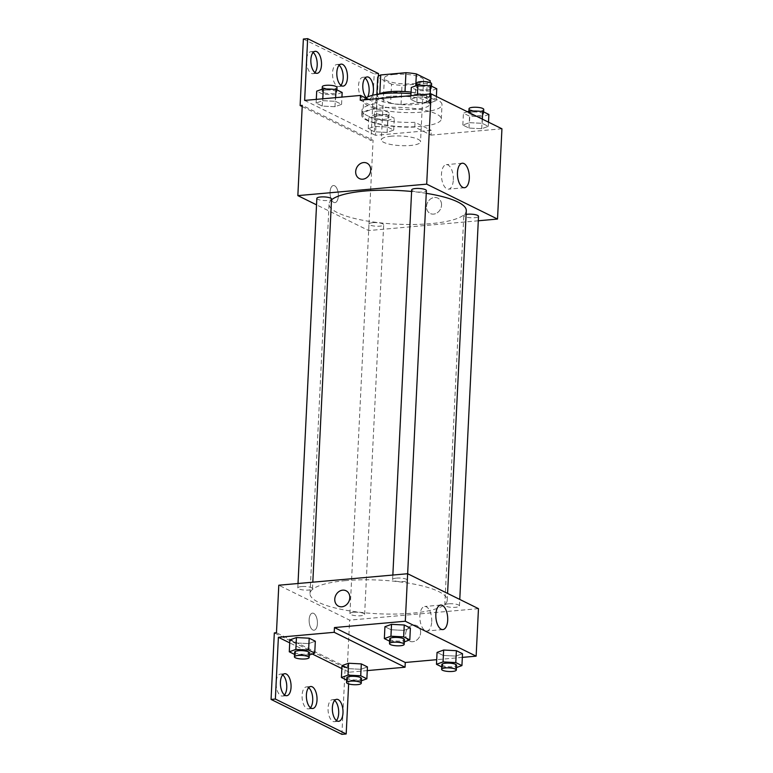 <?xml version="1.0" encoding="UTF-8"?>
<svg xmlns="http://www.w3.org/2000/svg" width="773" height="773" viewBox="0 0 773 773"><rect width="100%" height="100%" fill="white"/><g stroke="black" fill="none" stroke-linecap="round" stroke-linejoin="round"><path stroke-width="0.58" stroke-dasharray="3.87 2.9" d="M391.496 136.174A19.625 4.812 -177.2 0 0 381.331 139.874A19.625 4.812 -177.2 0 0 400.704 145.633A19.625 4.812 -177.2 0 0 420.541 141.788A19.625 4.812 -177.2 0 0 391.496 136.174M394.51 74.411A19.625 4.812 -177.2 0 0 384.355 78.102A19.625 4.812 -177.2 0 0 403.719 83.871A19.625 4.812 -177.2 0 0 423.556 80.025A19.625 4.812 -177.2 0 0 394.51 74.411M427.179 83.184L401.979 85.426A26.359 6.464 -177.2 0 1 391.553 84.199L390.626 103.205A26.359 6.464 -177.2 0 0 401.052 104.432L426.252 102.181L427.179 83.184A26.359 6.464 -177.2 0 0 430.213 80.759M391.553 84.199L377.697 77.377M390.626 103.205L376.77 96.374L376.866 94.403M379.814 93.63L405.013 91.552M379.804 93.958A26.359 6.464 -177.2 0 0 376.77 96.374M426.252 102.181A26.359 6.464 -177.2 0 0 429.276 99.765L430.126 82.547M405.004 91.707A26.359 6.464 -177.2 0 1 415.43 92.934L429.276 99.765M411.072 92.122A26.987 6.619 2.8 0 1 429.981 99.388A26.987 6.619 2.8 0 1 409.574 104.799A26.987 6.619 2.8 0 1 379.408 100.171A26.987 6.619 2.8 0 1 376.074 96.751A26.987 6.619 2.8 0 1 378.654 94.122M379.176 104.925A26.987 6.619 -177.2 0 0 409.342 109.544A26.987 6.619 -177.2 0 0 429.749 104.142A26.987 6.619 -177.2 0 0 389.805 96.422A26.987 6.619 -177.2 0 0 375.842 101.505A26.987 6.619 -177.2 0 0 379.176 104.925M415.43 92.934L415.768 85.861M401.052 104.432L401.979 85.426M365.687 98.007A39.249 9.624 -177.2 0 0 363.59 100.905A39.249 9.624 -177.2 0 0 402.327 112.433A39.249 9.624 -177.2 0 0 442.001 104.742A39.249 9.624 -177.2 0 0 410.994 93.775M383.205 107.766A39.249 9.624 -177.2 0 0 362.895 115.158A39.249 9.624 -177.2 0 0 401.622 126.685A39.249 9.624 -177.2 0 0 441.306 118.994A39.249 9.624 -177.2 0 0 383.205 107.766M360.237 100.19L376.528 108.22A40.428 9.914 2.8 0 0 361.716 115.1A40.428 9.914 2.8 0 0 414.782 127.081L431.063 135.111L431.295 130.357L375.465 135.333L378.345 76.382M501.938 128.791L431.063 135.111M417.314 96.973L430.049 97.63L436.175 100.654L429.585 103.022L416.85 102.374L410.714 99.35L417.314 96.973L430.049 97.63L436.175 100.654L429.585 103.022L416.85 102.374L410.714 99.35L417.314 96.973L417.41 95.098M469.443 122.675L482.168 123.322L488.304 126.347L481.714 128.724L468.979 128.067L462.843 125.052L469.443 122.675L482.168 123.322L488.304 126.347L481.714 128.724L468.979 128.067L462.843 125.052L469.443 122.675L469.916 113.003M411.68 189.907A7.363 1.807 -177.2 0 0 418.947 192.071A7.363 1.807 -177.2 0 0 426.387 190.631M316.853 198.361A7.363 1.807 -177.2 0 0 324.109 200.526A7.363 1.807 -177.2 0 0 331.549 199.076M478.294 220.778L368.673 230.547L316.534 204.845M372.789 222.672A7.363 1.807 -177.2 0 0 368.982 224.064A7.363 1.807 -177.2 0 0 376.238 226.218A7.363 1.807 -177.2 0 0 383.679 224.779A7.363 1.807 -177.2 0 0 372.789 222.672M466.109 214.421A7.363 1.807 -177.2 0 0 463.81 215.609A7.363 1.807 -177.2 0 0 471.076 217.773A7.363 1.807 -177.2 0 0 478.516 216.324M331.52 199.84A68.691 16.842 -177.2 0 0 329.076 203.985A68.691 16.842 -177.2 0 0 430.735 223.639A68.691 16.842 -177.2 0 0 466.293 210.7M426.252 193.327A68.691 16.842 -177.2 0 0 411.603 191.472M333.781 202.4A8.59 4.097 84.9 0 0 334.951 202.632A8.59 4.097 84.9 0 0 338.265 193.714A8.59 4.097 84.9 0 0 333.424 185.53A8.59 4.097 84.9 0 0 330.042 193.24A8.59 4.097 84.9 0 0 333.781 202.4A8.59 4.097 -95.1 0 1 330.042 193.24A8.59 4.097 -95.1 0 1 333.434 185.53A8.59 4.097 -95.1 0 1 338.274 193.714A8.59 4.097 -95.1 0 1 334.951 202.632A8.59 4.097 -95.1 0 1 333.781 202.391M368.673 230.547L373.088 140.271L302.262 105.36M441.538 205.125A8.59 7.247 -63.8 0 0 437.818 198.101A8.59 7.247 -63.8 0 0 427.527 202.594A8.59 7.247 -63.8 0 0 430.223 213.503A8.59 7.247 -63.8 0 0 441.538 205.125A8.59 7.247 116.2 0 1 430.223 213.503A8.59 7.247 116.2 0 1 427.527 202.594A8.59 7.247 116.2 0 1 437.818 198.101A8.59 7.247 116.2 0 1 441.538 205.125M378.49 73.57L374.19 73.947L370.934 140.464L373.088 140.271M453.326 179.819A12.31 5.875 84.9 0 0 446.311 164.639A12.31 5.875 84.9 0 0 441.557 177.413A12.31 5.875 84.9 0 0 448.495 189.153A12.31 5.875 84.9 0 0 453.326 179.819M359.397 178.582L359.406 178.582A8.59 7.247 -63.8 0 0 369.697 174.089A8.59 7.247 -63.8 0 0 367.001 163.18L367.001 163.18M302.204 106.577L370.934 140.464M376.528 108.22L376.76 103.466A40.428 9.914 -177.2 0 0 361.948 110.346A40.428 9.914 -177.2 0 0 415.014 122.327L431.295 130.357M368.595 99.446L376.76 103.466M303.364 39.037L374.19 73.947M314.92 72.536A11.044 5.266 -95.1 0 1 312.862 73.686A11.044 5.266 -95.1 0 1 306.63 63.164A11.044 5.266 -95.1 0 1 310.901 51.694A11.044 5.266 -95.1 0 1 313.133 52.467M367.697 96.915A11.044 5.266 -95.1 0 1 364.798 99.292A11.044 5.266 -95.1 0 1 358.575 88.769A11.044 5.266 -95.1 0 1 362.837 77.3A11.044 5.266 -95.1 0 1 365.069 78.073M340.893 85.339A11.044 5.266 -95.1 0 1 338.825 86.489A11.044 5.266 -95.1 0 1 332.603 75.967A11.044 5.266 -95.1 0 1 336.873 64.497A11.044 5.266 -95.1 0 1 339.105 65.27M414.782 127.081L415.014 122.327M387.573 127.023L393.708 130.048L387.109 132.425L374.383 131.768L368.248 128.743L374.847 126.376L387.573 127.023L393.708 130.048L387.109 132.425L374.383 131.768L368.248 128.743L374.847 126.376L387.573 127.023L388.152 115.148L394.288 118.172L387.688 120.54L374.963 119.892L368.827 116.868L375.427 114.501L388.152 115.148M335.443 101.321L341.579 104.345L334.98 106.722L322.254 106.075L316.118 103.051L322.718 100.674L335.443 101.321L341.579 104.345L334.98 106.722L322.254 106.075L316.118 103.051L322.718 100.674L335.443 101.321L335.627 97.649M304.639 100.413L375.465 135.333M372.538 95.301A11.044 5.266 -95.1 0 1 369.098 98.915A11.044 5.266 -95.1 0 1 366.296 97.63M345.579 580.639A68.691 16.842 -177.2 0 0 310.021 593.577A68.691 16.842 -177.2 0 0 377.804 613.752A68.691 16.842 -177.2 0 0 447.238 600.292A68.691 16.842 -177.2 0 0 345.579 580.639M396.443 578.107A7.363 1.807 2.8 0 1 407.332 580.214A7.363 1.807 2.8 0 1 403.525 581.605A7.363 1.807 2.8 0 1 392.626 579.499A7.363 1.807 2.8 0 1 396.443 578.107M353.734 612.264A7.363 1.807 -177.2 0 0 349.927 613.646A7.363 1.807 -177.2 0 0 357.184 615.81A7.363 1.807 -177.2 0 0 364.624 614.371A7.363 1.807 -177.2 0 0 353.734 612.264M301.605 586.562A7.363 1.807 -177.2 0 0 297.798 587.953A7.363 1.807 -177.2 0 0 305.064 590.108A7.363 1.807 -177.2 0 0 312.495 588.668A7.363 1.807 -177.2 0 0 301.605 586.562M448.562 603.81A7.363 1.807 -177.2 0 0 444.755 605.201A7.363 1.807 -177.2 0 0 452.021 607.356A7.363 1.807 -177.2 0 0 459.462 605.916A7.363 1.807 -177.2 0 0 448.562 603.81M478.468 608.651L349.618 620.13L278.792 585.219M312.872 629.995A8.59 4.097 84.9 0 0 314.041 630.227A8.59 4.097 84.9 0 0 317.355 621.318A8.59 4.097 84.9 0 0 312.514 613.124A8.59 4.097 84.9 0 0 309.123 620.835A8.59 4.097 84.9 0 0 312.872 629.995A8.59 4.097 -95.1 0 1 309.132 620.835A8.59 4.097 -95.1 0 1 312.514 613.124A8.59 4.097 -95.1 0 1 317.355 621.318A8.59 4.097 -95.1 0 1 314.041 630.227A8.59 4.097 -95.1 0 1 312.872 629.995M341.888 734.35L345.144 667.833L347.29 667.64L349.618 620.13M347.29 667.64L276.463 632.729M455.915 656.093L462.515 653.716L455.915 656.093L443.19 655.436L455.915 656.093L455.336 667.969L441.741 666.886M437.054 652.422L443.19 655.436L437.054 652.422M403.786 630.391L410.386 628.024L403.786 630.391L391.061 629.744L403.786 630.391L403.206 642.266L389.611 641.194M384.925 626.719L391.061 629.744L384.925 626.719M462.331 657.388L436.697 659.678M420.628 632.729A8.59 7.247 -63.8 0 0 416.908 625.695A8.59 7.247 -63.8 0 0 406.608 630.188A8.59 7.247 -63.8 0 0 409.313 641.097A8.59 7.247 -63.8 0 0 420.628 632.729A8.59 7.247 116.2 0 1 409.313 641.097A8.59 7.247 116.2 0 1 406.608 630.188A8.59 7.247 116.2 0 1 416.908 625.695A8.59 7.247 116.2 0 1 420.628 632.729M367.272 670.597L349.212 672.201L348.633 683.912M338.487 606.177L338.487 606.177A8.59 7.247 -63.8 0 0 348.787 601.684A8.59 7.247 -63.8 0 0 346.082 590.775L346.082 590.775M431.721 621.666A12.31 5.875 84.9 0 0 424.706 606.486A12.31 5.875 84.9 0 0 419.952 619.27A12.31 5.875 84.9 0 0 426.889 631A12.31 5.875 84.9 0 0 431.721 621.666M310.446 707.73A11.044 5.266 -95.1 0 1 308.388 708.88A11.044 5.266 -95.1 0 1 302.166 698.357A11.044 5.266 -95.1 0 1 306.427 686.888A11.044 5.266 -95.1 0 1 308.659 687.661M336.419 720.533A11.044 5.266 -95.1 0 1 334.361 721.682A11.044 5.266 -95.1 0 1 328.071 708.068A11.044 5.266 -95.1 0 1 332.4 699.691A11.044 5.266 -95.1 0 1 334.632 700.464M284.483 694.927A11.044 5.266 -95.1 0 1 282.416 696.077A11.044 5.266 -95.1 0 1 276.125 682.462A11.044 5.266 -95.1 0 1 280.464 674.085A11.044 5.266 -95.1 0 1 282.696 674.858M345.144 667.833L274.318 632.913M289.865 639.918L295.991 642.943L308.727 643.59L315.326 641.223L308.727 643.59L295.991 642.943L289.865 639.918M341.985 665.621L348.121 668.645L360.856 669.292L367.446 666.925L360.856 669.292L348.121 668.645L341.985 665.621M349.212 672.201L341.85 668.577M312.263 653.987L289.72 642.875M404.318 641.87L403.206 642.266M389.727 638.885A7.363 1.807 -177.2 0 0 396.984 641.049A7.363 1.807 -177.2 0 0 404.424 639.609M390.481 641.619L391.061 629.744M456.447 667.572L455.336 667.969M441.856 664.587A7.363 1.807 -177.2 0 0 449.113 666.751A7.363 1.807 -177.2 0 0 456.553 665.302M442.61 667.321L443.19 655.436M309.248 655.079L294.552 654.393M294.658 652.093A7.363 1.807 -177.2 0 0 301.924 654.248A7.363 1.807 -177.2 0 0 309.364 652.808M308.147 655.475L308.727 643.59M295.412 654.818L295.991 642.943M361.377 680.771L346.671 680.095M346.787 677.786A7.363 1.807 -177.2 0 0 354.053 679.95A7.363 1.807 -177.2 0 0 361.493 678.51M360.276 681.168L360.856 669.292M347.541 680.52L348.121 668.645M436.764 88.769L430.165 91.146L417.43 90.499L411.304 87.475M420.493 86.373A7.363 1.807 -177.2 0 0 416.676 87.764A7.363 1.807 -177.2 0 0 423.942 89.919A7.363 1.807 -177.2 0 0 431.382 88.48A7.363 1.807 -177.2 0 0 420.493 86.373M429.585 103.022L430.165 91.146M416.85 102.374L417.43 90.499M410.714 99.35L410.898 95.678M430.049 97.63L430.223 93.948M436.175 100.654L436.387 96.47M416.908 83.011A7.363 1.807 -177.2 0 0 424.174 85.175A7.363 1.807 -177.2 0 0 431.614 83.726M488.884 114.472L482.294 116.849L469.559 116.192L463.423 113.167L467.365 111.747M472.612 112.075A7.363 1.807 -177.2 0 0 468.805 113.457A7.363 1.807 -177.2 0 0 476.071 115.621A7.363 1.807 -177.2 0 0 483.512 114.182A7.363 1.807 -177.2 0 0 472.612 112.075M481.714 128.724L482.294 116.849M468.979 128.067L469.559 116.192M462.843 125.052L463.423 113.167M482.168 123.322L482.381 119.148M488.304 126.347L488.507 122.173M469.037 108.713A7.363 1.807 -177.2 0 0 476.303 110.868A7.363 1.807 -177.2 0 0 483.743 109.428M342.159 92.47L335.559 94.847L322.834 94.19L316.698 91.166M325.887 90.074A7.363 1.807 -177.2 0 0 322.08 91.465A7.363 1.807 -177.2 0 0 329.346 93.62A7.363 1.807 -177.2 0 0 336.777 92.18A7.363 1.807 -177.2 0 0 325.887 90.074M334.98 106.722L335.559 94.847M322.254 106.075L322.834 94.19M316.118 103.051L316.302 99.379M322.718 100.674L322.805 98.799M341.579 104.345L341.937 97.089M322.312 86.711A7.363 1.807 -177.2 0 0 329.578 88.876A7.363 1.807 -177.2 0 0 337.018 87.426M378.016 115.776A7.363 1.807 -177.2 0 0 374.209 117.158A7.363 1.807 -177.2 0 0 381.466 119.322A7.363 1.807 -177.2 0 0 388.906 117.883A7.363 1.807 -177.2 0 0 378.016 115.776M387.109 132.425L387.688 120.54M374.383 131.768L374.963 119.892M368.248 128.743L368.827 116.868M374.847 126.376L375.427 114.501M393.708 130.048L394.288 118.172M378.248 111.022A7.363 1.807 -177.2 0 0 374.441 112.414A7.363 1.807 -177.2 0 0 381.698 114.568A7.363 1.807 -177.2 0 0 389.138 113.129A7.363 1.807 -177.2 0 0 378.248 111.022M384.355 78.102L381.331 139.874M423.556 80.025L420.541 141.788M429.749 104.142L429.981 99.388M375.842 101.505L376.074 96.751M441.306 118.994L442.001 104.742M362.895 115.158L363.59 100.905M462.293 163.219L446.311 164.639M464.476 187.733L448.495 189.153M361.716 115.1L361.948 110.346M341.164 64.12L336.873 64.497M343.125 86.112L338.825 86.489M367.136 76.923L362.837 77.3M369.098 98.915L364.798 99.292M315.191 51.318L310.901 51.694M317.152 73.309L312.862 73.686M447.238 600.292L447.577 593.422M310.021 593.577L329.076 203.985M392.848 575.054L392.626 579.499M407.651 573.74L407.332 580.214M364.624 614.371L383.679 224.779M349.927 613.646L368.982 224.064M312.495 588.668L312.814 582.185M297.798 587.953L298.011 583.499M459.462 605.916L459.771 599.433M444.755 605.201L463.81 215.609M440.678 605.066L424.706 606.486M442.861 629.58L426.889 631M284.754 673.708L280.464 674.085M286.715 695.7L282.416 696.077M336.69 699.314L332.4 699.691M338.651 721.306L334.361 721.682M310.727 686.511L306.427 686.888M312.688 708.503L308.388 708.88M431.382 88.48L431.489 86.18M416.676 87.764L416.792 85.494M483.512 114.182L483.618 111.872M468.805 113.457L468.921 111.196M336.777 92.18L336.893 89.871M322.08 91.465L322.186 89.195M388.906 117.883L389.138 113.129M374.209 117.158L374.441 112.414"/><path stroke-width="1.16" d="M415.768 85.861L416.357 73.928L430.213 80.759L430.126 82.547M379.814 93.63L380.731 74.952A26.359 6.464 -177.2 0 0 377.697 77.377L376.866 94.403M380.731 74.952L405.931 72.701A26.359 6.464 -177.2 0 1 416.357 73.928M405.013 91.552L405.931 72.701M378.654 94.122A26.987 6.619 2.8 0 1 411.072 92.122M410.994 93.775A39.249 9.624 -177.2 0 0 383.91 93.514A39.249 9.624 -177.2 0 0 365.687 98.007M316.534 204.845L297.847 195.627L302.262 105.36L300.117 105.543L303.364 39.037L307.664 38.65L304.639 100.413L360.469 95.437L360.237 100.19L431.112 93.871L501.938 128.791L497.522 219.059L478.294 220.778M367.001 163.18A8.59 7.247 -63.8 0 0 355.686 171.548A8.59 7.247 116.2 0 1 366.991 163.18A8.59 7.247 116.2 0 1 369.697 174.089A8.59 7.247 116.2 0 1 359.397 178.582A8.59 7.247 116.2 0 1 355.686 171.548A8.59 7.247 -63.8 0 0 359.406 178.582M297.847 195.627L426.696 184.148L431.112 93.871M407.651 573.74L426.387 190.631A7.363 1.807 -177.2 0 0 415.488 188.525A7.363 1.807 -177.2 0 0 411.68 189.907L392.848 575.054M312.814 582.185L331.549 199.076A7.363 1.807 -177.2 0 0 320.66 196.97A7.363 1.807 -177.2 0 0 316.853 198.361L298.011 583.499M426.696 184.148L497.522 219.059M459.771 599.433L478.516 216.324A7.363 1.807 -177.2 0 0 467.617 214.227A7.363 1.807 -177.2 0 0 466.109 214.421M447.577 593.422L466.293 210.7A68.691 16.842 -177.2 0 0 426.252 193.327M411.603 191.472A68.691 16.842 -177.2 0 0 364.634 191.047A68.691 16.842 -177.2 0 0 331.52 199.84M469.308 178.389A12.31 5.875 -95.1 0 1 464.476 187.733A12.31 5.875 -95.1 0 1 457.539 175.993A12.31 5.875 -95.1 0 1 462.293 163.219A12.31 5.875 -95.1 0 1 469.308 178.389M378.345 76.382L378.49 73.57L307.664 38.65M300.117 105.543L302.204 106.577M360.469 95.437L368.595 99.446M313.133 52.467A11.044 5.266 -95.1 0 1 317.191 65.309A11.044 5.266 -95.1 0 1 314.92 72.536M365.069 78.073A11.044 5.266 -95.1 0 1 369.127 90.914A11.044 5.266 -95.1 0 1 367.697 96.915M339.105 65.27A11.044 5.266 -95.1 0 1 343.164 78.112A11.044 5.266 -95.1 0 1 340.893 85.339M321.491 64.932A11.044 5.266 -95.1 0 1 317.152 73.309A11.044 5.266 -95.1 0 1 310.93 62.777A11.044 5.266 -95.1 0 1 315.191 51.318A11.044 5.266 -95.1 0 1 321.491 64.932M366.296 97.63A11.044 5.266 -95.1 0 1 362.798 85.474A11.044 5.266 -95.1 0 1 367.136 76.923A11.044 5.266 -95.1 0 1 373.427 90.538A11.044 5.266 -95.1 0 1 372.538 95.301M347.454 77.735A11.044 5.266 -95.1 0 1 343.125 86.112A11.044 5.266 -95.1 0 1 336.893 75.58A11.044 5.266 -95.1 0 1 341.164 64.12A11.044 5.266 -95.1 0 1 347.454 77.735M436.697 659.678L405.274 662.48L334.448 627.56L334.216 632.314L278.386 637.29L275.362 699.053L271.062 699.43L274.318 632.913L276.463 632.729L278.792 585.219L407.642 573.73L478.468 608.651L476.139 656.161L462.331 657.388M346.082 590.775A8.59 7.247 -63.8 0 0 334.767 599.152A8.59 7.247 116.2 0 1 346.082 590.775A8.59 7.247 116.2 0 1 348.787 601.684A8.59 7.247 116.2 0 1 338.487 606.177A8.59 7.247 116.2 0 1 334.767 599.152A8.59 7.247 -63.8 0 0 338.487 606.177M334.448 627.56L405.313 621.241L407.642 573.73M443.654 650.045L437.054 652.422L443.654 650.045L456.379 650.692L443.654 650.045L443.064 661.92L455.799 662.577L461.935 665.592L456.447 667.572M462.515 653.716L456.379 650.692L462.515 653.716L461.935 665.592M391.524 624.342L384.925 626.719L391.524 624.342L404.25 624.999L391.524 624.342L390.945 636.218L403.67 636.875L409.806 639.899L404.318 641.87M410.386 628.024L404.25 624.999L410.386 628.024L409.806 639.899M405.313 621.241L476.139 656.161M447.693 620.246A12.31 5.875 -95.1 0 1 442.861 629.58A12.31 5.875 -95.1 0 1 435.924 617.84A12.31 5.875 -95.1 0 1 440.678 605.066A12.31 5.875 -95.1 0 1 447.693 620.246M405.274 662.48L405.042 667.225L367.272 670.597M348.633 683.912L346.188 733.964L341.888 734.35L271.062 699.43M346.188 733.964L275.362 699.053M308.659 687.661A11.044 5.266 -95.1 0 1 312.717 700.502A11.044 5.266 -95.1 0 1 310.446 707.73M334.632 700.464A11.044 5.266 -95.1 0 1 338.622 710.223A11.044 5.266 -95.1 0 1 336.419 720.533M282.696 674.858A11.044 5.266 -95.1 0 1 286.686 684.617A11.044 5.266 -95.1 0 1 284.483 694.927M405.042 667.225L334.216 632.314M296.455 637.551L289.865 639.918L296.455 637.551L309.19 638.198L296.455 637.551L295.875 649.426L308.611 650.074L314.737 653.098L309.248 655.079M315.326 641.223L309.19 638.198L315.326 641.223L314.737 653.098M348.584 663.244L341.985 665.621L348.584 663.244L361.32 663.901L348.584 663.244L348.005 675.119L360.74 675.776L366.866 678.8L361.377 680.771M367.446 666.925L361.32 663.901L367.446 666.925L366.866 678.8M341.85 668.577L312.263 653.987M289.72 642.875L278.386 637.29M317.017 700.125A11.044 5.266 -95.1 0 1 312.688 708.503A11.044 5.266 -95.1 0 1 306.456 697.971A11.044 5.266 -95.1 0 1 310.727 686.511A11.044 5.266 -95.1 0 1 317.017 700.125M332.361 707.691A11.044 5.266 -95.1 0 1 336.69 699.314A11.044 5.266 -95.1 0 1 342.922 709.836A11.044 5.266 -95.1 0 1 338.651 721.306A11.044 5.266 -95.1 0 1 332.361 707.691M280.425 682.086A11.044 5.266 -95.1 0 1 284.754 673.708A11.044 5.266 -95.1 0 1 290.986 684.231A11.044 5.266 -95.1 0 1 286.715 695.7A11.044 5.266 -95.1 0 1 280.425 682.086M389.611 641.194L384.345 638.595L390.945 636.218M404.192 644.353L404.424 639.609A7.363 1.807 -177.2 0 0 393.534 637.503A7.363 1.807 -177.2 0 0 389.727 638.885L389.495 643.638A7.363 1.807 -177.2 0 0 396.752 645.803A7.363 1.807 -177.2 0 0 404.192 644.353A7.363 1.807 -177.2 0 0 393.302 642.247A7.363 1.807 -177.2 0 0 389.495 643.638M384.345 638.595L384.925 626.719M403.67 636.875L404.25 624.999M441.741 666.886L436.474 664.297L443.064 661.92M456.321 670.056L456.553 665.302A7.363 1.807 -177.2 0 0 445.663 663.195A7.363 1.807 -177.2 0 0 441.856 664.587L441.615 669.341A7.363 1.807 -177.2 0 0 448.881 671.495A7.363 1.807 -177.2 0 0 456.321 670.056A7.363 1.807 -177.2 0 0 445.432 667.949A7.363 1.807 -177.2 0 0 441.615 669.341M436.474 664.297L437.054 652.422M455.799 662.577L456.379 650.692M294.552 654.393L289.276 651.794L295.875 649.426M309.132 657.562L309.364 652.808A7.363 1.807 -177.2 0 0 298.465 650.702A7.363 1.807 -177.2 0 0 294.658 652.093L294.426 656.837A7.363 1.807 -177.2 0 0 301.692 659.002A7.363 1.807 -177.2 0 0 309.132 657.562A7.363 1.807 -177.2 0 0 298.233 655.456A7.363 1.807 -177.2 0 0 294.426 656.837M289.276 651.794L289.865 639.918M308.611 650.074L309.19 638.198M346.671 680.095L341.405 677.496L348.005 675.119M361.262 683.255L361.493 678.51A7.363 1.807 -177.2 0 0 350.594 676.404A7.363 1.807 -177.2 0 0 346.787 677.786L346.555 682.54A7.363 1.807 -177.2 0 0 353.821 684.704A7.363 1.807 -177.2 0 0 361.262 683.255A7.363 1.807 -177.2 0 0 350.362 681.148A7.363 1.807 -177.2 0 0 346.555 682.54M341.405 677.496L341.985 665.621M360.74 675.776L361.32 663.901M410.898 95.678L411.304 87.475L417.893 85.098L430.629 85.745L436.764 88.769L436.387 96.47M417.41 95.098L417.893 85.098M430.223 93.948L430.629 85.745M431.489 86.18L431.614 83.726A7.363 1.807 -177.2 0 0 420.725 81.629A7.363 1.807 -177.2 0 0 416.908 83.011L416.792 85.494M467.365 111.747L470.023 110.8L482.758 111.447L488.884 114.472L488.507 122.173M469.916 113.003L470.023 110.8M482.381 119.148L482.758 111.447M483.618 111.872L483.743 109.428A7.363 1.807 -177.2 0 0 472.844 107.321A7.363 1.807 -177.2 0 0 469.037 108.713L468.921 111.196M316.302 99.379L316.698 91.166L323.298 88.798L336.023 89.446L342.159 92.47L341.937 97.089M322.805 98.799L323.298 88.798M335.627 97.649L336.023 89.446M336.893 89.871L337.018 87.426A7.363 1.807 -177.2 0 0 326.119 85.32A7.363 1.807 -177.2 0 0 322.312 86.711L322.186 89.195"/></g></svg>
